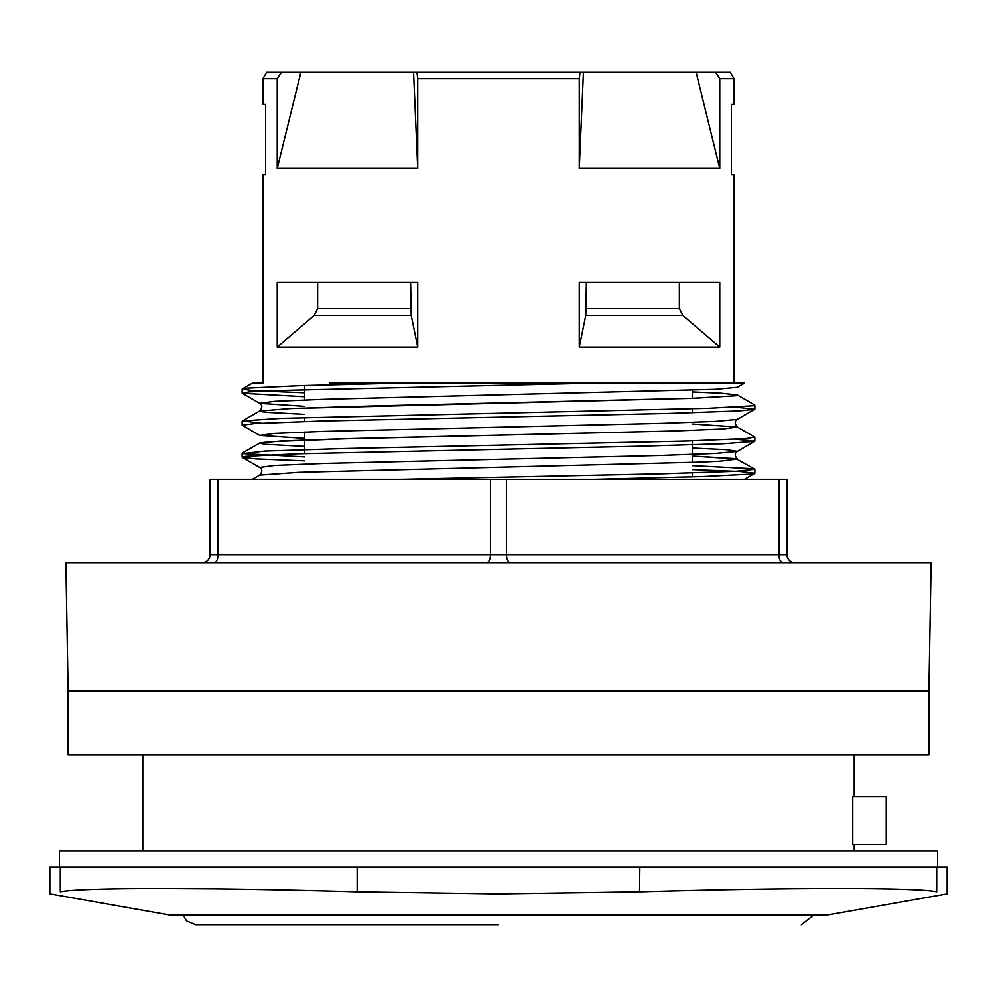 <?xml version="1.0" encoding="UTF-8"?>
<svg xmlns="http://www.w3.org/2000/svg" width="997" height="997" viewBox="0 0 997 997"><rect width="100%" height="100%" fill="white"/><g stroke="black" fill="none" stroke-linecap="round" stroke-linejoin="round"><path stroke-width="1.5" d="M715.534 72.282L719.759 78.688L734.041 78.688L730.34 72.282L266.66 72.282L262.959 78.688L262.959 104.324L265.613 104.324L265.613 174.836L262.959 174.836L262.959 383.135L252.44 383.135L242.296 388.992M329.546 383.135L401.704 383.135L300.782 385.652L247.057 388.169L242.171 389.166L253.375 390.687L304.621 392.806M304.621 396.756L242.283 393.292L249.026 391.933L269.19 390.749L595.296 383.135L401.704 383.135L744.56 383.135L737.294 387.335L715.684 389.329L323.464 399.348L274.549 401.342L259.669 403.349L304.621 406.352M595.309 383.135L667.442 383.135M357.15 867.029L947.15 867.029L947.15 893.873L827.286 915.009L169.714 915.009L49.862 893.873L49.85 867.029L357.15 867.029L357.15 891.792C205.17 887.355 81.455 887.467 60.294 891.792C46.398 894.546 46.398 894.546 60.294 891.792L60.294 867.029M277.241 347.081L417.731 347.081L417.731 282.188L277.241 282.188L277.241 347.081L314.217 315.451L317.632 308.646L317.632 282.188M410.614 282.188L411.213 315.451L417.731 347.081M579.269 347.081L719.759 347.081L719.759 282.188L579.269 282.188L579.269 347.081L585.787 315.451L586.386 282.188M679.368 282.188L679.368 308.646L682.783 315.451L719.759 347.081M754.692 405.019L753.109 405.791L708.481 408.309L280.755 418.379L242.632 420.896L261.114 423.189M737.306 419.376L715.809 421.37L661.173 423.376L323.29 431.389L274.412 433.396L259.706 435.402L242.159 425.171L254.684 423.563L321.57 421.033L668.077 413.468L739.039 410.938L754.692 409.318L737.306 419.363C734.565 421.195 734.565 423.737 737.306 427.003L723.311 428.959L674.171 430.991L352.926 438.543L269.975 441.696L259.706 443.029L280.506 441.06L331.428 439.154L674.171 430.991L723.311 428.959L737.294 427.003L692.379 423.999L737.294 427.003L754.692 437.06L746.815 438.518L686.958 441.035L342.32 448.588L264.629 451.105L242.782 453.623L304.621 456.9M692.379 465.649L753.371 468.727L754.854 469.288L736.073 471.257L662.07 473.774L401.716 479.27M852.771 844.596L886.258 844.596L886.258 796.528L852.771 796.528L852.771 844.596M300.87 72.282L277.241 168.418L417.731 168.418L413.568 72.282M719.759 78.688L719.759 168.418L696.13 72.282M583.432 72.282L579.269 168.418L719.759 168.418M416.983 72.282L417.731 78.688L417.731 168.418M734.041 383.135L734.041 174.836L731.387 174.836L731.387 104.324L734.041 104.324L734.041 78.688M854.217 844.596L854.217 851.014M854.217 754.866L854.217 796.528M417.731 78.688L579.269 78.688L580.017 72.282M579.269 78.688L579.269 168.418M262.959 78.688L277.241 78.688L281.466 72.282M277.241 78.688L277.241 168.418M159.769 888.501L212.648 888.813M936.706 867.029L936.706 891.792C950.602 894.546 950.602 894.546 936.706 891.792C950.602 894.546 950.602 894.546 936.706 891.792C916.567 887.355 789.275 887.467 639.85 891.792L498.5 893.873L357.15 891.792M639.538 891.804L639.85 867.029M259.706 435.402L304.621 438.393M692.379 448.052L727.212 449.734L737.331 451.417L754.866 441.185L735.873 439.216M737.331 459.056C734.59 455.779 734.59 453.236 737.331 451.429L715.721 453.423L661.098 455.43L323.502 463.431L274.574 465.437L259.681 467.443C262.535 469.188 262.535 471.731 259.681 475.071L299.1 472.291L701.115 462.097L719.946 461.212L737.306 459.044L719.946 461.212L701.115 462.097L299.1 472.291L259.669 475.083M737.306 394.962L721.641 393.279L692.379 391.958L721.641 393.279L737.306 394.962L735.362 395.821L694.248 398.264L371.283 406.016L289.903 408.571L259.532 411.113L264.828 412.235L304.621 414.353L264.828 412.235L259.532 411.113L289.903 408.571L691.183 398.376L735.362 395.821L737.306 394.962L754.717 405.019M259.706 443.029L264.404 444.251L304.621 446.394L264.404 444.251L259.706 443.029L242.271 453.087M737.306 459.044L692.379 456.053L736.06 458.695L754.717 469.101M59.459 867.029L59.459 851.014L937.541 851.014L937.541 867.029M595.296 479.27L702.324 476.554L751.726 474.036L754.841 473.239L740.385 471.506L692.379 469.599M304.621 460.851L255.942 458.894L242.321 457.386L245.611 456.364L295.947 453.847L637.594 446.27L723.174 443.752L754.717 441.359M754.692 409.318L735.861 407.162M65.877 562.595L931.123 562.595L928.892 690.784L68.108 690.784L65.877 562.595M68.108 690.784L68.108 754.866L928.892 754.866L928.892 690.784M778.906 479.27L778.906 554.581L786.92 554.581A8.013 8.013 0 0 0 794.933 562.595A8.013 8.013 0 0 1 786.92 554.581L786.92 479.27L210.08 479.27L210.08 554.581A8.013 8.013 0 0 1 202.067 562.595M498.5 924.718L195.661 924.718L498.5 924.718M410.614 308.646L317.632 308.646M679.368 308.646L586.386 308.646M314.217 315.451L411.213 315.451M585.787 315.451L682.783 315.451M782.907 562.595A8.013 4 90 0 1 778.906 554.581L506.513 554.581L506.513 479.27M510.514 562.595A8.013 4 90 0 1 506.513 554.581L218.094 554.581L218.094 479.27M490.487 479.27L490.487 554.581A8.013 4 -90 0 1 486.486 562.595M214.093 562.595A8.013 4 90 0 0 218.094 554.581L210.08 554.581M259.694 410.976L242.271 421.033M259.719 475.071L252.453 479.27M142.783 754.866L142.783 851.014M242.271 393.304L259.656 403.349C262.523 405.094 262.523 407.636 259.669 410.988M169.714 915.009L827.286 915.009M242.134 389.166L242.134 393.117M242.134 421.22L242.134 425.171M242.134 453.261L242.134 457.212M754.866 405.193L754.866 409.144M754.866 437.234L754.866 441.185M754.866 469.288L754.866 473.239M754.692 473.425L744.572 479.27M242.308 457.399L259.694 467.443M183.249 915.109L186.526 920.892L195.661 924.718M813.751 915.109L801.339 924.718M304.621 385.527L304.621 399.984M304.621 417.581L304.621 421.532M304.621 432.025L304.621 453.573M692.379 390.326L692.379 398.326M692.379 408.832L692.379 412.783M692.379 440.873L692.379 462.434M692.379 472.927L692.379 476.878"/></g></svg>

